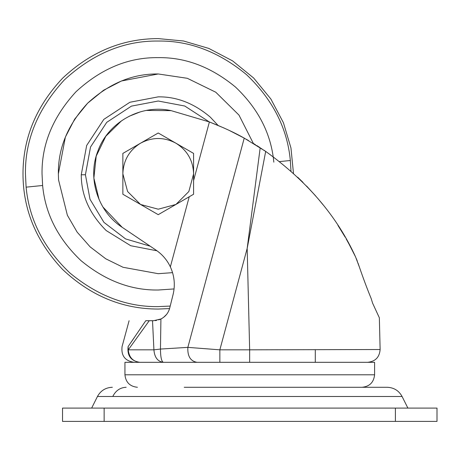 <?xml version="1.0" encoding="UTF-8"?>
<svg xmlns="http://www.w3.org/2000/svg" width="460" height="460" viewBox="0 0 460 460"><rect width="100%" height="100%" fill="white"/><g stroke="black" fill="none" stroke-linecap="round" stroke-linejoin="round"><path stroke-width="0.69" d="M172.558 272.654L158.228 273.688L172.558 272.654L158.228 273.688L123.044 267.283L105.788 258.813L90.154 246.893L77.119 232.081L67.379 215.28L58.552 179.923L58.368 173.828C58.023 148.344 67.775 124.804 87.613 103.218C109.204 83.375 132.739 73.629 158.228 73.968L187.3 78.298L215.774 92.218L238.976 115.08L253.345 143.422M58.368 173.828L65.377 137.074L74.646 119.186L87.613 103.218L103.58 90.246L121.469 80.983L158.228 73.968M156.992 250.792L130.749 245.732L106.225 230.581C89.602 213.952 81.282 195.362 81.259 174.794L86.658 145.492L103.799 119.399L129.892 102.258L158.228 96.853C176.68 96.588 194.017 103.327 210.231 117.076L218.069 125.413M373.365 387.28L315.296 387.28M184.23 387.28L387.188 387.28C393.881 387.55 398.837 390.615 402.074 396.48L407.876 408.083M395.393 408.083L62.525 408.083L62.525 421.394L437 421.394L437 408.083L395.393 408.083L395.393 421.394M137.425 387.28C129.904 386.498 125.747 382.335 124.942 374.796L374.589 374.796C373.784 382.335 369.622 386.498 362.106 387.28M124.942 374.796L124.942 362.313L374.589 362.313L374.589 374.796M160.661 319.113L158.78 319.867M161.592 318.636L163.07 317.716M164.128 316.917L166.434 314.605M167.636 312.932L168.469 311.449M163.973 317.038L166.503 314.519M168.458 311.466L169.222 309.678M173.288 293.693L169.7 308.096C168.371 313.013 165.445 316.641 160.919 318.987L153.554 320.706L149.258 320.706L128.271 349.83L128.127 346.558L145.785 320.706L149.258 320.706L145.785 320.706C123.659 320.706 123.659 320.706 145.785 320.706M156.549 320.436L155.756 320.557L156.549 320.436M155.25 320.62L155.946 320.534M158.982 319.798L160.919 318.987L160.459 349.059L187.852 347.369L219.851 349.83L249.653 349.83L247.175 248.411L260.193 147.735L256.668 145.475M134.096 337.916L133.641 338.572M133.624 338.594L133.417 338.899M133.406 338.916L132.75 339.865M132.71 339.928L131.146 342.2M358.053 263.206L359.415 267.145C363.446 278.84 367.356 289.277 371.151 298.465L372.634 303.243L379.35 317.791L380.127 349.525C379.5 357.236 375.343 361.502 367.649 362.313M128.127 346.558C120.077 346.558 120.077 346.558 128.127 346.558C127.035 355.741 130.945 360.991 139.857 362.313C132.871 361.52 129.007 357.357 128.271 349.83L153.922 349.83L152.513 320.706L153.554 320.706M322.909 204.614L318.113 198.783M346.19 238.901L350.934 247.583M359.415 267.145L355.58 256.933L348.456 242.955M345.213 237.199L337.933 225.383M303.019 182.401L297.626 177.175M293.474 173.345L290.956 147.953L283.429 122.739L270.859 98.998L253.65 78.016L232.599 60.892L208.817 48.421L183.58 41.003L158.228 38.605C122.486 38.617 90.614 51.819 62.606 78.212C36.213 106.214 23.012 138.086 23 173.828C23.012 209.57 36.213 241.442 62.606 269.451C90.614 295.843 122.486 309.045 158.228 309.057L169.573 308.579M365.286 283.521L363.228 277.966M167.221 313.559L166.715 314.249M166.468 314.559L163.656 317.285M162.15 318.314L161.27 318.809M266.093 151.685L263.747 150.081M261.976 148.902L261.119 148.339M255.524 144.762L252.96 143.186M356.293 258.555L357.374 261.349M350.911 247.549L346.138 238.815M224.279 128.116L209.392 121.952L193.591 180.584L193.591 194.246L189.232 196.765L170.349 266.863C167.06 259.969 162.259 254.368 155.946 250.067L122.182 227.309L102.925 207.006M146.378 110.434L171.16 110.647L209.392 121.952C223.629 127.558 235.244 132.946 244.231 138.121L265.684 151.403L247.175 248.411L219.851 349.83L219.851 362.313M153.922 349.83L160.459 349.059C160.54 357.041 161.494 361.456 163.317 362.313C157.653 361.52 154.52 357.357 153.922 349.83M196.989 362.313C190.452 361.157 187.41 356.178 187.852 347.369L244.231 138.121M306.538 185.989L315.698 195.977M318.268 198.967L322.65 204.286M140.22 111.901L129.082 116.299M121.561 120.773L105.811 136.252L96.209 156.136L93.874 178.089L99.084 199.548M173.604 276.972L174.064 280.146M228.792 130.197L244.208 138.109M246.071 139.156L248.532 140.564M265.684 151.403C307.211 181.297 337.18 216.47 355.58 256.933M171.16 110.647C141.116 103.868 108.134 122.084 97.865 151.116C87.153 178.152 97.79 211.479 122.182 227.309M169.7 308.096L173.058 294.659C175.352 285.091 174.449 275.827 170.349 266.863M122.86 173.794L122.86 194.246L158.228 214.665L140.576 204.476L158.257 209.196L175.927 204.447L188.859 191.504L193.591 173.828C193.119 160.528 187.249 150.334 175.984 143.244L193.591 153.41L193.591 194.246L193.591 173.794M175.984 143.244L175.835 143.158C164.093 136.959 152.358 136.959 140.622 143.158L140.467 143.244C129.202 150.334 123.332 160.528 122.86 173.828L127.587 191.492L140.507 204.435L122.86 194.246L122.86 153.41L140.467 143.244M140.622 143.158L158.228 132.992L175.835 143.158M193.591 194.246L158.228 214.665M170.206 306.072L158.228 306.613C127.046 307.073 97.606 295.86 69.903 272.981C43.734 248.095 29.135 219.483 26.111 187.157L25.438 173.828C24.984 139.938 37.95 108.64 64.331 79.936C93.041 53.55 124.338 40.589 158.228 41.043C158.228 37.789 158.228 37.789 158.228 41.043C189.405 40.583 218.845 51.796 246.548 74.675C272.717 99.561 287.316 128.173 290.34 160.505L290.984 171.12M158.228 306.613C158.228 309.867 158.228 309.867 158.228 306.613M279.542 161.592L290.34 160.505M174.07 288.938L158.228 290.018C130.945 290.421 105.185 280.611 80.943 260.59C58.046 238.815 45.27 213.779 42.619 185.489L26.111 187.157M42.619 185.489L42.032 173.828C41.636 144.175 52.98 116.788 76.067 91.672C101.183 68.586 128.57 57.241 158.228 57.638C185.506 57.236 211.272 67.045 235.508 87.066C258.411 108.847 271.181 133.877 273.832 162.167M150.213 246.203L125.568 238.907L103.943 222.364L90.01 199.295L85.416 174.742L81.259 174.794M85.416 174.742L90.522 147.027L106.737 122.343L131.422 106.128L158.228 101.016L184.753 106.018L209.271 121.906M112.343 387.28C105.65 387.55 100.688 390.615 97.457 396.48L112.775 396.48C115.69 390.626 120.152 387.556 126.166 387.28M112.775 396.48L402.074 396.48M104.138 408.083L104.138 421.394M138.345 362.216L139.857 362.313M249.653 362.313L249.653 349.83L380.069 349.525L249.653 349.83M97.457 396.48L91.655 408.083M315.296 362.313L315.296 350.25L315.296 362.313M129.099 320.706L122.078 346.558C121.014 355.689 125.034 360.945 134.124 362.313"/></g></svg>
